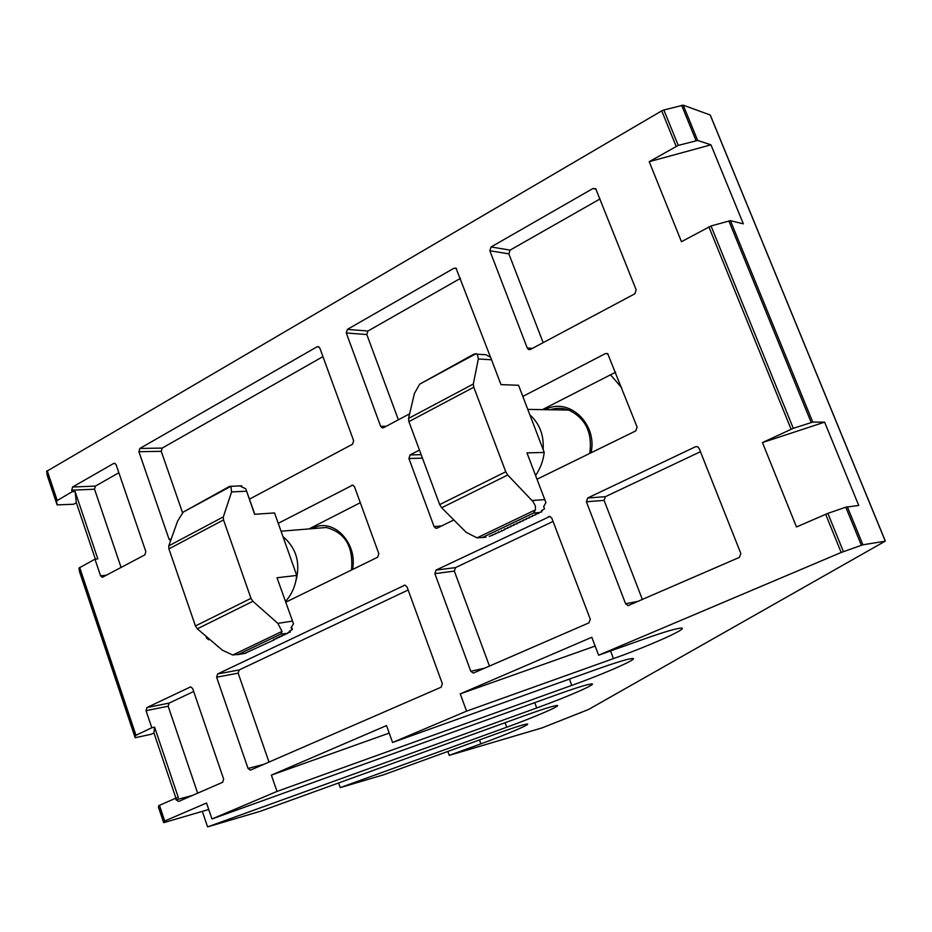 <?xml version="1.0" encoding="UTF-8"?>
<svg xmlns="http://www.w3.org/2000/svg" width="932" height="932" viewBox="0 0 932 932"><rect width="100%" height="100%" fill="white"/><g stroke="black" fill="none" stroke-linecap="round" stroke-linejoin="round"><path stroke-width="1.4" d="M615.609 372.206L610.518 374.815L621.702 387.77M591.039 452.789C597.82 423.711 568.345 396.519 545.185 409.684M589.735 453.43C592.612 432.704 585.611 418.247 568.718 410.057C562.509 407.832 556.311 407.738 550.101 409.765M352.482 569.534C358.144 542.902 332.608 516.841 312.803 528.351L312.243 528.654M351.515 570.011C353.531 546.653 345.096 532.475 326.247 527.5L318.325 528.153M885.144 541.212L588.465 709.52L542.086 727.88L449.224 755.363L480.9 743.841C506.938 734.404 533.384 723.057 526.673 724.094C522.561 724.781 512.542 727.985 496.628 733.717L383.518 774.818L340.227 787.633L506.752 727.205C535.038 717.011 564.151 704.382 556.404 705.559C551.942 706.27 541.445 709.59 524.937 715.52L260.564 811.213L207.58 826.894L536.704 707.959C567.623 696.868 599.975 682.655 590.935 683.995C586.077 684.74 575.079 688.177 557.953 694.293L211.972 818.972L277.014 791.419L571.794 685.393C605.858 673.254 642.23 657.048 631.547 658.586C626.246 659.367 614.712 662.908 596.958 669.223L392.57 742.478L466.583 711.139L613.466 658.598C651.328 645.2 692.802 626.421 679.999 628.203C674.197 629.007 662.116 632.653 643.744 639.142L598.624 655.208L841.177 552.478L862.892 544.801L885.144 541.212M710.417 115.545L885.225 541.003M47.287 475.565L46.6 471.382L56.514 500.938L57.108 504.876L47.299 475.611M663.852 109.976L683.238 105.176L697.649 140.441L678.251 145.392L663.852 109.976L661.732 110.861L46.6 471.382M683.238 105.176L710.196 114.997M610.518 374.815L542.377 409.637M453.814 519.951L437.131 528.118L436.001 528.293L434.079 526.603L408.915 458.521L410.068 454.933L419.458 450.063M522.829 396.438L605.451 353.577L607.676 353.612L637.104 427.042L635.741 430.91L537.018 479.234M360.288 502.721L309.051 528.91M278.237 523.318L352.739 485.094L354.475 486.702L378.823 553.701L377.705 557.196L285.844 602.154M209.723 639.399L208.64 639.783L206.648 638.14L205.984 636.207M466.583 711.139L460.245 693.862L595.14 646.062M843.413 551.604L827.872 513.369L796.487 526.976L762.458 442.572L793.295 428.324L711.023 225.975L681.467 241.691L649.208 161.679L678.251 145.392M56.514 500.938L72.218 491.688L71.717 490.197L72.603 487.017L113.657 463.46L114.613 463.286L116.127 464.765L145.846 551.628L144.903 554.855L102.287 577.351L100.574 575.801L94.971 559.177L79.01 568.031L135.222 735.628L151.8 727.764L146.033 710.673L146.965 707.528L190.606 686.884L192.668 688.538L223.645 779.094L222.655 782.286L178.641 801.438L176.09 799.831L175.565 798.258L158.72 805.702L163.974 821.395L163.671 822.676L208.745 809.489M159.454 805.295L164.719 820.999L206.543 803.011L211.972 818.972M277.014 791.419L271.375 775.121L386.512 725.585L392.57 742.478M460.245 693.862L591.797 637.267L598.624 655.208M740.835 553.48L739.391 557.383L628.063 605.614L625.605 603.75L586.379 501.765L587.684 497.991L695.493 446.743L697.602 446.719L699.082 448.292L740.835 553.48M636.172 289.864L634.82 293.813L530.506 349.395L528.514 349.442L527.256 348.02L489.848 250.755L491.082 246.957L593.02 188.474L595.723 188.73L636.172 289.864M590.271 619.163L588.954 622.856L473.305 673.09L470.788 671.285L434.86 573.646L436.025 570.093L549.868 516.433L551.802 518.157L590.271 619.163M409.626 413.808L383.576 427.683L382.19 427.846L380.629 426.297L346.273 332.969L347.38 329.392L454 268.218L456.039 268.195L490.512 357.212M442.339 683.692L441.162 687.187L250.405 770.17L248.052 768.446L216.608 677.191L217.599 673.952L404.896 585.145L406.993 586.869L442.339 683.692M170.591 540.77L169.065 539.232L138.903 451.717L139.847 448.443L316.997 346.82L318.499 346.669L319.839 348.114L353.636 440.696L352.529 444.226L249.45 499.156M271.375 775.121L389.203 733.088M207.58 826.894L202.442 811.749M449.224 755.363L447.803 751.46M340.227 787.633L338.584 782.973M175.565 798.258L178.327 797.512L154.595 727.17L153.955 732.971L151.159 734.276L135.256 737.701L135.222 735.628M94.971 559.177L97.825 558.909L75.108 491.56L76.342 502.744L73.675 504.247L57.108 504.876M697.649 140.441L710.953 144.833L743.34 223.843L730.432 220.663L711.023 225.975M730.432 220.663L812.751 422.091L824.599 422.149L858.733 505.459L845.802 507.183L861.366 545.267M827.872 513.369L845.802 507.183M812.751 422.091L793.295 428.324M762.458 442.572L824.599 422.149M164.719 820.999L163.974 821.395M163.671 822.676L158.452 807.124L158.72 805.702M193.681 691.486L169.088 703.124L168.156 706.223L197.654 793.167M154.595 727.17L151.8 727.764M79.441 571.467L79.01 568.031M118.853 472.745L95.425 486.085L94.54 489.207L121.113 567.53M75.108 491.56L72.218 491.688M649.208 161.679L710.953 144.833M700.433 451.705L605.381 496.686L604.087 500.379L642.416 599.591M600.068 198.924L510.084 250.125L508.86 253.865L543.158 342.65M553.06 521.442L455.503 567.6L454.338 571.095L489.498 666.147M460.49 278.342L367.93 331.023L366.824 334.541L398.372 419.796M408.134 590.014L239.151 669.968L238.173 673.16L269.01 762.108M322.938 356.618L162.191 448.094L161.259 451.309L182.579 512.81M76.342 502.744L95.355 559.142M153.955 732.971L175.938 798.153M529.83 414.775C539.593 423.641 544.032 435.244 543.146 449.585M282.932 536.529C296.772 548.365 300.92 563.802 295.397 582.838M477.417 354.183L478.337 358.971L473.316 384.019L408.531 418.445L414.449 393.397L419.691 384.159L474.167 353.997L485.84 354.731L490.57 357.259L500.962 384.601L518.565 385.289L544.241 452.439C543.135 461.049 540.245 468.726 535.597 475.495M230.845 486.259L231.59 491.933L223.331 516.876L168.774 545.861L177.651 521L183.22 512.099L229.587 486.376L241.691 485.863L241.213 486.702L245.78 488.776L254.599 514.289L274.556 512.938L296.749 575.428C295.514 585.89 291.774 594.534 285.565 601.361M526.964 452.882L545.919 502.581L526.964 452.882L544.241 452.439M485.922 537.228L477.044 537.857L466.186 532.347L441.652 507.754L507.73 475.017L505.75 471.767L473.771 387.211L473.316 384.019M507.73 475.017L533.174 501.8L535.387 506.029L535.446 509.851L477.044 537.857M408.531 418.445L408.903 421.613L439.683 504.596L441.652 507.754M277.025 577.758L293.498 623.834L277.025 577.758L296.749 575.428M237.334 654.683L246.025 653.204L232.79 655.021L222.34 650.187L197.339 628.809L252.898 601.28L250.988 598.356L223.517 519.928L223.331 516.876M252.898 601.28L277.841 623.368L282.012 631.407L232.79 655.021M168.774 545.861L168.902 548.89L195.44 625.954L197.339 628.809M489.288 536.471L504.864 529.586L504.41 529.05L507.917 528.129L507.486 527.582L510.992 526.662L510.561 526.114L514.068 525.194L513.637 524.646L517.144 523.714L516.724 523.167L520.231 522.246L519.823 521.687L523.318 520.767L522.922 520.207L526.417 519.287L526.021 518.716L529.527 517.796L529.131 517.225L532.638 516.316L532.254 515.734L535.76 514.825L535.376 514.243L538.882 513.334L538.51 512.74L539.383 512.518L533.582 513.008L535.446 509.851M539.383 512.518L541.97 511.726L541.434 510.666L544.579 508.837L543.624 506.659L545.919 502.581M490.57 357.259L500.985 384.613M245.326 653.122L274.497 639.702L273.577 639.445L277.119 638.455L276.198 638.187L279.728 637.197L278.819 636.94L282.361 635.95L281.452 635.682L284.982 634.692L284.085 634.424L287.615 633.434L280.975 633.993L282.012 631.407M287.615 632.91L290.225 632.071L289.176 631.36L292.415 629.519L291.005 627.772L293.498 623.834M240.794 485.805L237.893 485.945M245.78 488.776L254.785 514.278M543.717 506.554L544.579 508.837M291.576 627.154L292.415 629.519M241.691 485.863L242.075 486.947M541.55 510.608L541.97 511.726M289.852 631.022L290.225 632.071M538.649 512.705L538.882 513.334M492.678 535.411L492.457 534.828M535.527 514.208L535.76 514.825M495.708 533.966L495.486 533.372M532.405 515.699L532.638 516.316M498.76 532.51L498.538 531.916M529.294 517.19L529.527 517.796M501.8 531.054L501.579 530.459M526.196 518.67L526.417 519.287M504.864 529.586L504.631 528.992M523.097 520.161L523.318 520.767M507.917 528.129L507.695 527.524M519.998 521.64L520.231 522.246M510.992 526.662L510.759 526.056M516.91 523.108L517.144 523.714M514.068 525.194L513.835 524.588M605.451 353.577L607.92 353.764M421.159 454.653L410.068 454.933M408.915 458.521L422.452 458.136M441.57 525.939L434.079 526.603M351.574 485.281L353.112 485.199M207.999 637.931L206.648 638.14M610.553 650.955L613.466 658.598M791.082 429.198L708.868 226.86M676.119 146.277L661.732 110.861M47.229 470.73L57.143 500.309M79.674 567.448L135.932 735.173M841.177 552.478L825.647 514.243M571.794 685.393L569.417 679.09M536.704 707.959L534.723 702.67M506.752 727.205L505.086 722.708M480.9 743.841L479.479 739.95M847.339 506.752L862.892 544.801M681.63 105.269L696.041 140.569M190.081 687.024L190.839 686.884M169.088 703.124L146.965 707.528M192.493 795.415L176.09 799.831M146.033 710.673L168.156 706.223M106.796 575.16L100.574 575.801M71.717 490.197L94.54 489.207M113.657 463.46L115.055 463.425M95.425 486.085L72.603 487.017M695.493 446.743L697.544 446.696M605.381 496.686L587.684 497.991M586.379 501.765L604.087 500.379M638.502 601.291L625.605 603.75M593.02 188.474L596.165 189.243M510.084 250.125L491.082 246.957M489.848 250.755L508.86 253.865M532.37 348.405L527.256 348.02M548.529 516.608L550.043 516.479M455.503 567.6L436.025 570.093M434.86 573.646L454.338 571.095M485.083 668.069L470.788 671.285M454 268.218L456.54 268.579M367.93 331.023L347.38 329.392M346.273 332.969L366.824 334.541M386.186 426.297L380.629 426.297M403.999 585.319L405.14 585.168M239.151 669.968L217.599 673.952M216.608 677.191L238.173 673.16M264.001 764.287L248.052 768.446M316.997 346.82L319 346.949M162.191 448.094L139.847 448.443M138.903 451.717L161.259 451.309M171.197 539.057L169.065 539.232M135.152 737.643L79.43 571.433M728.836 220.861L811.189 422.452M532.067 500.507L544.742 499.599M491.502 359.775L478.337 358.971M277.841 623.368L292.357 621.131M246.444 491.199L231.59 491.933M473.771 387.211L408.903 421.613M439.683 504.596L505.75 471.767M419.691 384.159L476.147 353.612M223.517 519.928L168.902 548.89M195.44 625.954L250.988 598.356M183.22 512.099L230.926 486.294M483.289 537.088L533.582 513.008M238.569 654.299L280.975 633.993M885.295 540.991L710.277 115.044M436.863 528.223L436.001 528.293M629.007 605.427L628.063 605.614M530.11 349.558L528.514 349.442M383.168 427.846L382.19 427.846M568.718 410.057L527.78 409.404M326.247 527.5L281.045 531.217M482.345 537.403L485.852 537.042"/></g></svg>
